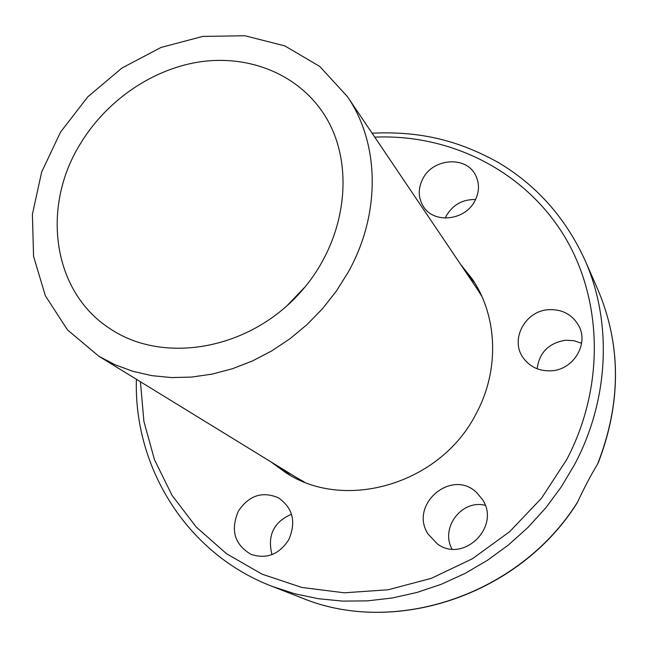 <?xml version="1.0" encoding="UTF-8"?>
<svg xmlns="http://www.w3.org/2000/svg" width="648" height="648" viewBox="0 0 648 648"><rect width="100%" height="100%" fill="white"/><g stroke="black" fill="none" stroke-linecap="round" stroke-linejoin="round"><path stroke-width="0.97" d="M577.668 501.908C519.413 595.48 394.146 636.328 301.936 597.966C393.863 636.085 517.833 596.16 576.477 504.023L577.668 501.908C584.115 488.017 590.749 475.397 597.586 464.049L598.412 462.389C621.416 402.189 621.173 344.461 597.699 289.194C621.383 344.939 621.351 403.218 597.586 464.049M581.588 343.302L573.877 340.686L565.663 340.232C548.824 342.938 539.314 352.455 537.152 368.777M475.591 199.535C462.947 199.236 453.276 204.501 446.585 215.322L445.241 218.117M291.519 514.204C273.675 522.037 267.162 535.507 271.99 554.623M485.206 505.31C461.757 499.276 440.105 527.723 452.004 549.059M548.637 309.679C562.181 309.12 572.216 314.474 578.737 325.733C589.097 344.08 573.269 370.008 551.084 370.818C539.12 371.264 529.805 366.898 523.13 357.712C509.79 339.512 525.147 310.789 548.637 309.679M482.363 499.397C501.058 526.468 463.709 563.566 437.473 544.004L428.028 534.033C408.815 504.743 451.543 468.123 476.596 492.52L482.363 499.397M288.725 539.8C279.029 554.567 266.458 559.418 251.011 554.356C234.495 544.531 230.291 530.096 238.391 511.053C248.978 495.412 262.335 490.998 278.454 497.818C292.961 508.032 296.387 522.029 288.725 539.8M422.958 178.516C433.156 158.266 465.782 155.722 475.34 174.798C479.666 183.19 479.496 191.938 474.822 201.034C464.932 220.709 433.901 223.9 423.468 206.663C418.033 197.818 417.863 188.43 422.958 178.516M290.239 475.284L279.223 466.957M465.839 272.136L474.636 282.787M460.388 264.06L472.06 278.778C497.672 316.151 499.892 370.316 475.851 414.226C440.292 484.064 345.141 511.734 286.068 472.854L270.921 461.854M347.911 272.695L336.191 291.317L322.493 308.707L307.014 324.599L290.004 338.742L271.714 350.916L252.445 360.96L232.486 368.72L212.139 374.115L191.727 377.063L171.542 377.573L151.883 375.654L133.026 371.369L115.223 364.824L98.698 356.141L67.441 329.84L45.368 295.772L33.566 256.397L32.4 214.31L41.634 172.084L60.507 132.168L87.812 96.819L121.954 68.024L161.02 47.45L202.816 36.401L244.912 35.761L284.764 45.862L319.739 66.444L347.369 96.544C379.655 143.257 381.137 213.937 347.911 272.695M79.485 145.241C41.253 207.976 52.666 291.778 109.966 328.641C161.684 363.674 244.717 350.973 296.411 296.63C348.478 242.652 357.599 159.149 320.379 108.986C293.074 71.701 245.26 54.464 197.713 62.192C150.109 70.146 105.008 102.06 79.485 145.241M305.305 286.627L286.797 305.945M301.936 597.966L272.152 586.383L294.759 593.77L318.346 598.712L342.638 601.101L367.367 600.874L392.243 597.991L416.98 592.45L441.256 584.285L464.786 573.577L487.264 560.431L508.405 545L527.942 527.464L545.632 508.04L561.241 486.972L574.59 464.527C609.468 399.087 612.19 321.189 584.852 259.937C565.574 217.939 536.884 185.555 498.766 162.778C459.975 141.07 421.168 130.807 372.106 133.213M374.747 137.133C447.833 133.95 520.7 168.44 561.662 231.83C602.332 295.196 606.115 384.815 566.692 459.618L541.534 498.174L509.676 531.668L472.424 558.738L431.309 578.34L388.022 589.785L344.299 592.799L301.822 587.452L262.14 574.201L226.598 553.773L196.287 527.124L172.06 495.372L154.491 459.724L143.905 421.435L140.43 381.753M597.699 289.194L584.852 259.937M136.396 379.283C133.674 466.69 185.944 553.416 272.152 586.383M296.914 477.811L304.139 481.893M477.446 289.34L481.837 296.387M478.88 291.47L347.369 96.544M299.109 479.156L98.698 356.141"/></g></svg>
